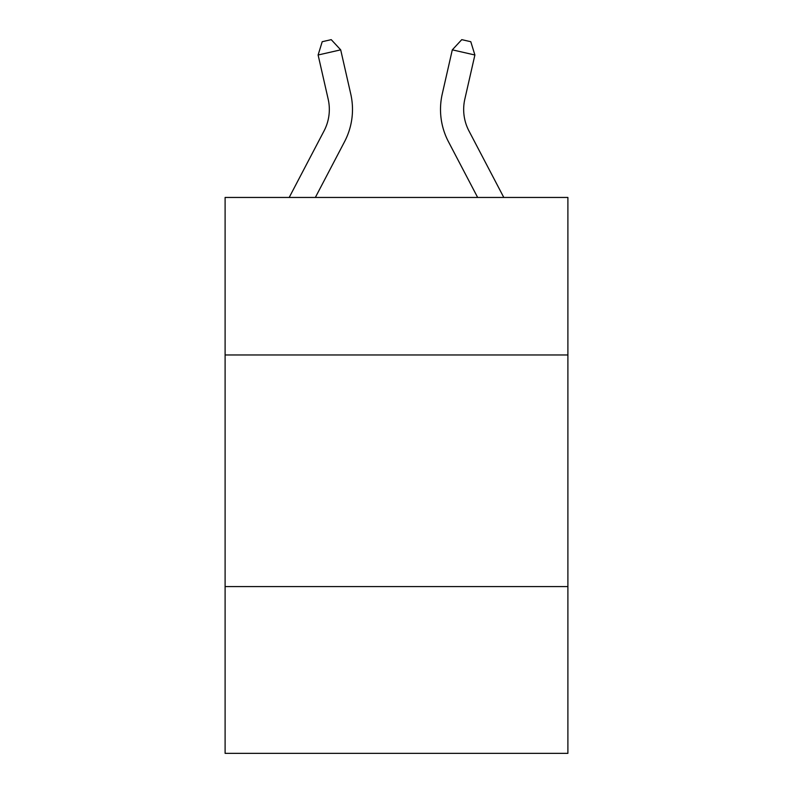 <?xml version="1.0" encoding="UTF-8"?>
<svg xmlns="http://www.w3.org/2000/svg" width="793" height="793" viewBox="0 0 793 793"><rect width="100%" height="100%" fill="white"/><g stroke="black" fill="none" stroke-linecap="round" stroke-linejoin="round"><path stroke-width="1.19" d="M567.897 354.967L567.897 197.457L225.103 197.457L225.103 354.967L567.897 354.967L567.897 753.35L225.103 753.35L225.103 354.967M567.897 586.582L225.103 586.582M289.197 197.457L324.04 130.944A46.321 46.321 0 0 0 328.173 99.155L318.112 54.995L340.693 49.85L350.754 94.01A69.487 69.487 0 0 1 344.559 141.689L315.346 197.457M503.803 197.457L468.96 130.944A46.321 46.321 0 0 1 464.827 99.155L474.888 54.995L452.307 49.85L442.246 94.01A69.487 69.487 0 0 0 448.441 141.689L477.654 197.457M452.307 49.85L442.246 94.01L452.307 49.85L442.246 94.01L452.307 49.85L442.246 94.01L452.307 49.85L442.246 94.01L452.307 49.85L442.246 94.01L452.307 49.85L442.246 94.01L452.307 49.85L442.246 94.01L452.307 49.85L442.246 94.01L452.307 49.85L442.246 94.01L452.307 49.85L442.246 94.01L452.307 49.85L442.246 94.01L452.307 49.85L442.246 94.01L452.307 49.85L442.246 94.01L452.307 49.85L442.246 94.01L452.307 49.85L442.246 94.01L452.307 49.85L442.246 94.01L452.307 49.85L442.246 94.01L452.307 49.85L442.246 94.01L452.307 49.85L442.246 94.01L452.307 49.85L442.246 94.01L452.307 49.85L442.246 94.01L452.307 49.85L461.764 39.65L470.794 41.712L474.888 54.995M468.96 130.944A46.321 46.321 0 0 1 464.827 99.155A46.321 46.321 0 0 0 468.96 130.944A46.321 46.321 0 0 1 464.827 99.155A46.321 46.321 0 0 0 468.96 130.944A46.321 46.321 0 0 1 464.827 99.155A46.321 46.321 0 0 0 468.96 130.944A46.321 46.321 0 0 1 464.827 99.155A46.321 46.321 0 0 0 468.96 130.944A46.321 46.321 0 0 1 464.827 99.155A46.321 46.321 0 0 0 468.96 130.944A46.321 46.321 0 0 1 464.827 99.155A46.321 46.321 0 0 0 468.96 130.944A46.321 46.321 0 0 1 464.827 99.155A46.321 46.321 0 0 0 468.96 130.944A46.321 46.321 0 0 1 464.827 99.155A46.321 46.321 0 0 0 468.96 130.944A46.321 46.321 0 0 1 464.827 99.155A46.321 46.321 0 0 0 468.96 130.944A46.321 46.321 0 0 1 464.827 99.155A46.321 46.321 0 0 0 468.96 130.944A46.321 46.321 0 0 1 464.827 99.155A46.321 46.321 0 0 0 468.96 130.944A46.321 46.321 0 0 1 464.827 99.155A46.321 46.321 0 0 0 468.96 130.944A46.321 46.321 0 0 1 464.827 99.155A46.321 46.321 0 0 0 468.96 130.944A46.321 46.321 0 0 1 464.827 99.155A46.321 46.321 0 0 0 468.96 130.944A46.321 46.321 0 0 1 464.827 99.155A46.321 46.321 0 0 0 468.96 130.944A46.321 46.321 0 0 1 464.827 99.155A46.321 46.321 0 0 0 468.96 130.944A46.321 46.321 0 0 1 464.827 99.155A46.321 46.321 0 0 0 468.96 130.944A46.321 46.321 0 0 1 464.827 99.155A46.321 46.321 0 0 0 468.96 130.944A46.321 46.321 0 0 1 464.827 99.155A46.321 46.321 0 0 0 468.96 130.944A46.321 46.321 0 0 1 464.827 99.155A46.321 46.321 0 0 0 468.96 130.944A46.321 46.321 0 0 1 464.827 99.155M324.04 130.944A46.321 46.321 0 0 0 328.173 99.155A46.321 46.321 0 0 1 324.04 130.944A46.321 46.321 0 0 0 328.173 99.155A46.321 46.321 0 0 1 324.04 130.944A46.321 46.321 0 0 0 328.173 99.155A46.321 46.321 0 0 1 324.04 130.944A46.321 46.321 0 0 0 328.173 99.155A46.321 46.321 0 0 1 324.04 130.944M318.112 54.995L322.206 41.712L331.236 39.65L340.693 49.85"/></g></svg>
